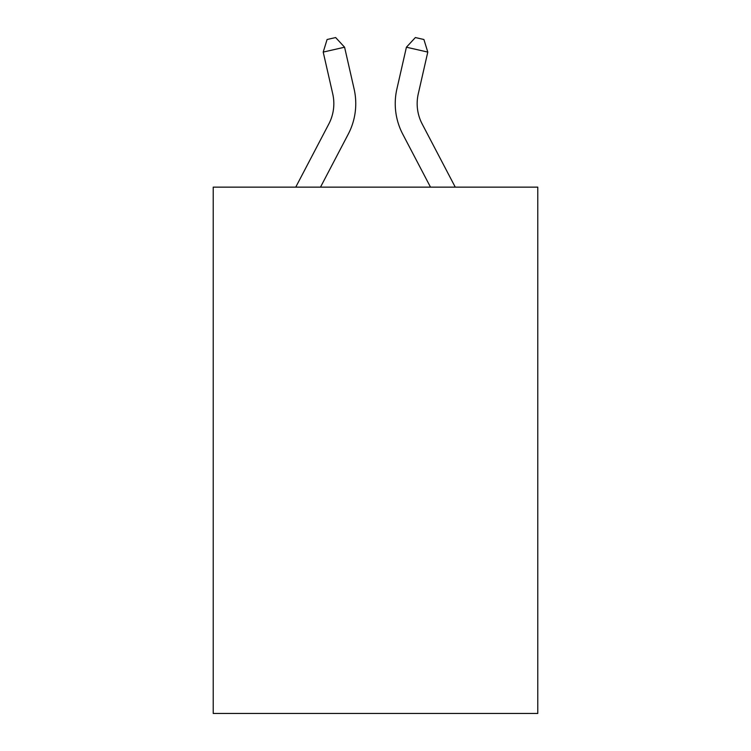<?xml version="1.0" encoding="UTF-8"?>
<svg xmlns="http://www.w3.org/2000/svg" width="751" height="751" viewBox="0 0 751 751"><rect width="100%" height="100%" fill="white"/><g stroke="black" fill="none" stroke-linecap="round" stroke-linejoin="round"><path stroke-width="1.13" d="M537.782 187.14L537.782 713.45L213.218 713.45L213.218 187.14L537.782 187.14M295.744 187.14L328.825 123.981A43.858 43.858 0 0 0 332.74 93.884L323.212 52.082L327.089 39.503L335.641 37.55L344.587 47.21L354.115 89.012A65.788 65.788 0 0 1 348.248 134.157L320.499 187.14M455.256 187.14L422.175 123.981A43.858 43.858 0 0 1 418.26 93.884L427.788 52.082L406.413 47.21L396.885 89.012A65.788 65.788 0 0 0 402.752 134.157L430.501 187.14M328.825 123.981A43.858 43.858 0 0 0 332.74 93.884A43.858 43.858 0 0 1 328.825 123.981A43.858 43.858 0 0 0 332.74 93.884A43.858 43.858 0 0 1 328.825 123.981A43.858 43.858 0 0 0 332.74 93.884A43.858 43.858 0 0 1 328.825 123.981A43.858 43.858 0 0 0 332.74 93.884A43.858 43.858 0 0 1 328.825 123.981A43.858 43.858 0 0 0 332.74 93.884A43.858 43.858 0 0 1 328.825 123.981A43.858 43.858 0 0 0 332.74 93.884A43.858 43.858 0 0 1 328.825 123.981A43.858 43.858 0 0 0 332.74 93.884A43.858 43.858 0 0 1 328.825 123.981A43.858 43.858 0 0 0 332.74 93.884A43.858 43.858 0 0 1 328.825 123.981M344.587 47.21L354.115 89.012L344.587 47.21L354.115 89.012L344.587 47.21L354.115 89.012L344.587 47.21L354.115 89.012L344.587 47.21L354.115 89.012L344.587 47.21L354.115 89.012L344.587 47.21L354.115 89.012L344.587 47.21L354.115 89.012L344.587 47.21L323.212 52.082M406.413 47.21L396.885 89.012L406.413 47.21L396.885 89.012L406.413 47.21L396.885 89.012L406.413 47.21L396.885 89.012L406.413 47.21L396.885 89.012L406.413 47.21L396.885 89.012L406.413 47.21L396.885 89.012L406.413 47.21L396.885 89.012L406.413 47.21L415.359 37.55L423.911 39.503L427.788 52.082M422.175 123.981A43.858 43.858 0 0 1 418.26 93.884A43.858 43.858 0 0 0 422.175 123.981A43.858 43.858 0 0 1 418.26 93.884"/></g></svg>
